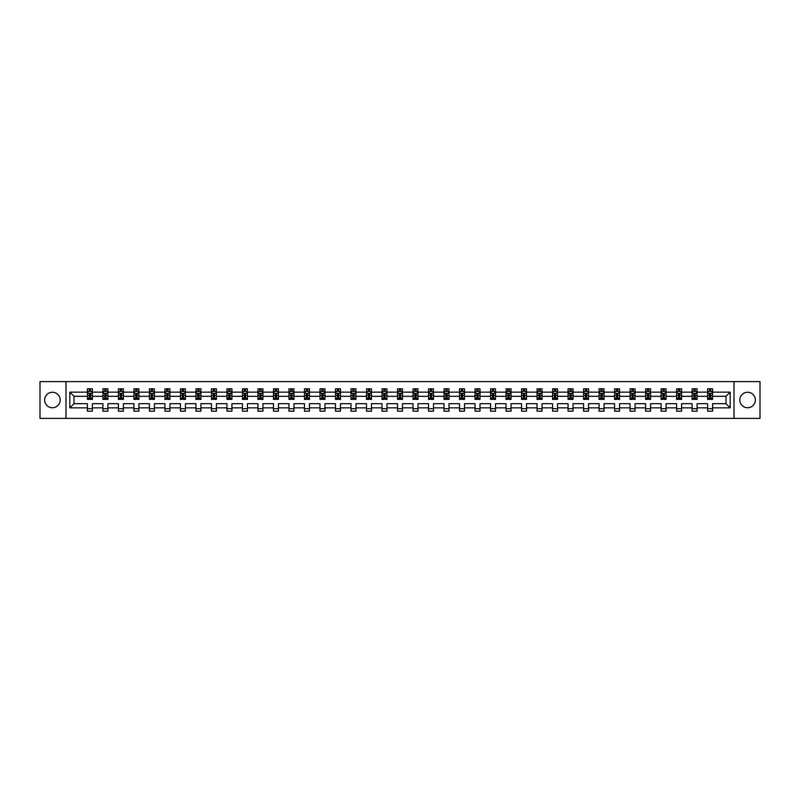 <?xml version="1.0" encoding="UTF-8"?>
<svg xmlns="http://www.w3.org/2000/svg" width="800" height="800" viewBox="0 0 800 800"><rect width="100%" height="100%" fill="white"/><g stroke="black" fill="none" stroke-linecap="round" stroke-linejoin="round"><path stroke-width="1.2" d="M747.58 392.25A7.75 7.75 0 0 0 739.82 400A7.75 7.75 0 0 0 747.58 407.75A7.75 7.75 0 0 0 755.33 400A7.75 7.75 0 0 0 747.58 392.25M52.42 392.25A7.75 7.75 0 0 0 44.67 400A7.75 7.75 0 0 0 52.42 407.75A7.75 7.75 0 0 0 60.18 400A7.75 7.75 0 0 0 52.42 392.25M734.01 418.39L760 418.39L760 381.61L734.01 381.61L734.01 418.39L65.99 418.39L65.99 381.61L40 381.61L40 418.39L65.99 418.39M712.59 407.85L712.59 403.68L726.01 403.68L730.18 407.85L712.59 407.85L712.59 411.18L707.62 411.18L707.62 407.85L697.08 407.85L697.08 411.18L692.11 411.18L692.11 407.85L681.58 407.85L681.58 411.18L676.61 411.18L676.61 407.85L666.07 407.85L666.07 411.18L661.1 411.18L661.1 407.85L650.57 407.85L650.57 411.18L645.6 411.18L645.6 407.85L635.06 407.85L635.06 411.18L630.09 411.18L630.09 407.85L619.56 407.85L619.56 411.18L614.59 411.18L614.59 407.85L604.05 407.85L604.05 411.18L599.08 411.18L599.08 407.85L588.55 407.85L588.55 411.18L583.58 411.18L583.58 407.85L573.04 407.85L573.04 411.18L568.07 411.18L568.07 407.85L557.54 407.85L557.54 411.18L552.57 411.18L552.57 407.85L542.03 407.85L542.03 411.18L537.06 411.18L537.06 407.85L526.53 407.85L526.53 411.18L521.56 411.18L521.56 407.85L511.02 407.85L511.02 411.18L506.05 411.18L506.05 407.85L495.52 407.85L495.52 411.18L490.55 411.18L490.55 407.85L480.01 407.85L480.01 411.18L475.04 411.18L475.04 407.85L464.51 407.85L464.51 411.18L459.54 411.18L459.54 407.85L449 407.85L449 411.18L444.03 411.18L444.03 407.85L433.5 407.85L433.5 411.18L428.53 411.18L428.53 407.85L417.99 407.85L417.99 411.18L413.02 411.18L413.02 407.85L402.48 407.85L402.48 411.18L397.52 411.18L397.52 407.85L386.98 407.85L386.98 411.18L382.01 411.18L382.01 407.85L371.47 407.85L371.47 411.18L366.5 411.18L366.5 407.85L355.97 407.85L355.97 411.18L351 411.18L351 407.85L340.46 407.85L340.46 411.18L335.49 411.18L335.49 407.85L324.96 407.85L324.96 411.18L319.99 411.18L319.99 407.85L309.45 407.85L309.45 411.18L304.48 411.18L304.48 407.85L293.95 407.85L293.95 411.18L288.98 411.18L288.98 407.85L278.44 407.85L278.44 411.18L273.47 411.18L273.47 407.85L262.94 407.85L262.94 411.18L257.97 411.18L257.97 407.85L247.43 407.85L247.43 411.18L242.46 411.18L242.46 407.85L231.93 407.85L231.93 411.18L226.96 411.18L226.96 407.85L216.42 407.85L216.42 411.18L211.45 411.18L211.45 407.85L200.92 407.85L200.92 411.18L195.95 411.18L195.95 407.85L185.41 407.85L185.41 411.18L180.44 411.18L180.44 407.85L169.91 407.85L169.91 411.18L164.94 411.18L164.94 407.85L154.4 407.85L154.4 411.18L149.43 411.18L149.43 407.85L138.9 407.85L138.9 411.18L133.93 411.18L133.93 407.85L123.39 407.85L123.39 411.18L118.42 411.18L118.42 407.85L107.89 407.85L107.89 411.18L102.92 411.18L102.92 407.85L92.38 407.85L92.38 411.18L87.41 411.18L87.41 407.85L69.82 407.85L69.82 392.15L87.41 392.15L87.41 388.82L92.38 388.82L92.38 392.15L102.92 392.15L102.92 388.82L107.89 388.82L107.89 392.15L118.42 392.15L118.42 388.82L123.39 388.82L123.39 392.15L133.93 392.15L133.93 388.82L138.9 388.82L138.9 392.15L149.43 392.15L149.43 388.82L154.4 388.82L154.4 392.15L164.94 392.15L164.94 388.82L169.91 388.82L169.91 392.15L180.44 392.15L180.44 388.82L185.41 388.82L185.41 392.15L195.95 392.15L195.95 388.82L200.92 388.82L200.92 392.15L211.45 392.15L211.45 388.82L216.42 388.82L216.42 392.15L226.96 392.15L226.96 388.82L231.93 388.82L231.93 392.15L242.46 392.15L242.46 388.82L247.43 388.82L247.43 392.15L257.97 392.15L257.97 388.82L262.94 388.82L262.94 392.15L273.47 392.15L273.47 388.82L278.44 388.82L278.44 392.15L288.98 392.15L288.98 388.82L293.95 388.82L293.95 392.15L304.48 392.15L304.48 388.82L309.45 388.82L309.45 392.15L319.99 392.15L319.99 388.82L324.96 388.82L324.96 392.15L335.49 392.15L335.49 388.82L340.46 388.82L340.46 392.15L351 392.15L351 388.82L355.97 388.82L355.97 392.15L366.5 392.15L366.5 388.82L371.47 388.82L371.47 392.15L382.01 392.15L382.01 388.82L386.98 388.82L386.98 392.15L397.52 392.15L397.52 388.82L402.48 388.82L402.48 392.15L413.02 392.15L413.02 388.82L417.99 388.82L417.99 392.15L428.53 392.15L428.53 388.82L433.5 388.82L433.5 392.15L444.03 392.15L444.03 388.82L449 388.82L449 392.15L459.54 392.15L459.54 388.82L464.51 388.82L464.51 392.15L475.04 392.15L475.04 388.82L480.01 388.82L480.01 392.15L490.55 392.15L490.55 388.82L495.52 388.82L495.52 392.15L506.05 392.15L506.05 388.82L511.02 388.82L511.02 392.15L521.56 392.15L521.56 388.82L526.53 388.82L526.53 392.15L537.06 392.15L537.06 388.82L542.03 388.82L542.03 392.15L552.57 392.15L552.57 388.82L557.54 388.82L557.54 392.15L568.07 392.15L568.07 388.82L573.04 388.82L573.04 392.15L583.58 392.15L583.58 388.82L588.55 388.82L588.55 392.15L599.08 392.15L599.08 388.82L604.05 388.82L604.05 392.15L614.59 392.15L614.59 388.82L619.56 388.82L619.56 392.15L630.09 392.15L630.09 388.82L635.06 388.82L635.06 392.15L645.6 392.15L645.6 388.82L650.57 388.82L650.57 392.15L661.1 392.15L661.1 388.82L666.07 388.82L666.07 392.15L676.61 392.15L676.61 388.82L681.58 388.82L681.58 392.15L692.11 392.15L692.11 388.82L697.08 388.82L697.08 392.15L707.62 392.15L707.62 388.82L712.59 388.82L712.59 392.15L730.18 392.15L730.18 407.85M734.01 381.61L65.99 381.61M707.62 392.15L707.62 396.32L697.08 396.32L697.08 392.15M697.08 407.85L697.08 403.68L707.62 403.68L707.62 407.85M692.11 392.15L692.11 396.32L681.58 396.32L681.58 392.15M681.58 407.85L681.58 403.68L692.11 403.68L692.11 407.85M676.61 392.15L676.61 396.32L666.07 396.32L666.07 392.15M666.07 407.85L666.07 403.68L676.61 403.68L676.61 407.85M661.1 392.15L661.1 396.32L650.57 396.32L650.57 392.15M650.57 407.85L650.57 403.68L661.1 403.68L661.1 407.85M645.6 392.15L645.6 396.32L635.06 396.32L635.06 392.15M635.06 407.85L635.06 403.68L645.6 403.68L645.6 407.85M630.09 392.15L630.09 396.32L619.56 396.32L619.56 392.15M619.56 407.85L619.56 403.68L630.09 403.68L630.09 407.85M614.59 392.15L614.59 396.32L604.05 396.32L604.05 392.15M604.05 407.85L604.05 403.68L614.59 403.68L614.59 407.85M599.08 392.15L599.08 396.32L588.55 396.32L588.55 392.15M588.55 407.85L588.55 403.68L599.08 403.68L599.08 407.85M583.58 392.15L583.58 396.32L573.04 396.32L573.04 392.15M573.04 407.85L573.04 403.68L583.58 403.68L583.58 407.85M568.07 392.15L568.07 396.32L557.54 396.32L557.54 392.15M557.54 407.85L557.54 403.68L568.07 403.68L568.07 407.85M552.57 392.15L552.57 396.32L542.03 396.32L542.03 392.15M542.03 407.85L542.03 403.68L552.57 403.68L552.57 407.85M537.06 392.15L537.06 396.32L526.53 396.32L526.53 392.15M526.53 407.85L526.53 403.68L537.06 403.68L537.06 407.85M521.56 392.15L521.56 396.32L511.02 396.32L511.02 392.15M511.02 407.85L511.02 403.68L521.56 403.68L521.56 407.85M506.05 392.15L506.05 396.32L495.52 396.32L495.52 392.15M495.52 407.85L495.52 403.68L506.05 403.68L506.05 407.85M490.55 392.15L490.55 396.32L480.01 396.32L480.01 392.15M480.01 407.85L480.01 403.68L490.55 403.68L490.55 407.85M475.04 392.15L475.04 396.32L464.51 396.32L464.51 392.15M464.51 407.85L464.51 403.68L475.04 403.68L475.04 407.85M459.54 392.15L459.54 396.32L449 396.32L449 392.15M449 407.85L449 403.68L459.54 403.68L459.54 407.85M444.03 392.15L444.03 396.32L433.5 396.32L433.5 392.15M433.5 407.85L433.5 403.68L444.03 403.68L444.03 407.85M428.53 392.15L428.53 396.32L417.99 396.32L417.99 392.15M417.99 407.85L417.99 403.68L428.53 403.68L428.53 407.85M413.02 392.15L413.02 396.32L402.48 396.32L402.48 392.15M402.48 407.85L402.48 403.68L413.02 403.68L413.02 407.85M397.52 392.15L397.52 396.32L386.98 396.32L386.98 392.15M386.98 407.85L386.98 403.68L397.52 403.68L397.52 407.85M382.01 392.15L382.01 396.32L371.47 396.32L371.47 392.15M371.47 407.85L371.47 403.68L382.01 403.68L382.01 407.85M366.5 392.15L366.5 396.32L355.97 396.32L355.97 392.15M355.97 407.85L355.97 403.68L366.5 403.68L366.5 407.85M351 392.15L351 396.32L340.46 396.32L340.46 392.15M340.46 407.85L340.46 403.68L351 403.68L351 407.85M335.49 392.15L335.49 396.32L324.96 396.32L324.96 392.15M324.96 407.85L324.96 403.68L335.49 403.68L335.49 407.85M319.99 392.15L319.99 396.32L309.45 396.32L309.45 392.15M309.45 407.85L309.45 403.68L319.99 403.68L319.99 407.85M304.48 392.15L304.48 396.32L293.95 396.32L293.95 392.15M293.95 407.85L293.95 403.68L304.48 403.68L304.48 407.85M288.98 392.15L288.98 396.32L278.44 396.32L278.44 392.15M278.44 407.85L278.44 403.68L288.98 403.68L288.98 407.85M273.47 392.15L273.47 396.32L262.94 396.32L262.94 392.15M262.94 407.85L262.94 403.68L273.47 403.68L273.47 407.85M257.97 392.15L257.97 396.32L247.43 396.32L247.43 392.15M247.43 407.85L247.43 403.68L257.97 403.68L257.97 407.85M242.46 392.15L242.46 396.32L231.93 396.32L231.93 392.15M231.93 407.85L231.93 403.68L242.46 403.68L242.46 407.85M226.96 392.15L226.96 396.32L216.42 396.32L216.42 392.15M216.42 407.85L216.42 403.68L226.96 403.68L226.96 407.85M211.45 392.15L211.45 396.32L200.92 396.32L200.92 392.15M200.92 407.85L200.92 403.68L211.45 403.68L211.45 407.85M195.95 392.15L195.95 396.32L185.41 396.32L185.41 392.15M185.41 407.85L185.41 403.68L195.95 403.68L195.95 407.85M180.44 392.15L180.44 396.32L169.91 396.32L169.91 392.15M169.91 407.85L169.91 403.68L180.44 403.68L180.44 407.85M164.94 392.15L164.94 396.32L154.4 396.32L154.4 392.15M154.4 407.85L154.4 403.68L164.94 403.68L164.94 407.85M149.43 392.15L149.43 396.32L138.9 396.32L138.9 392.15M138.9 407.85L138.9 403.68L149.43 403.68L149.43 407.85M133.93 392.15L133.93 396.32L123.39 396.32L123.39 392.15M123.39 407.85L123.39 403.68L133.93 403.68L133.93 407.85M118.42 392.15L118.42 396.32L107.89 396.32L107.89 392.15M107.89 407.85L107.89 403.68L118.42 403.68L118.42 407.85M102.92 392.15L102.92 396.32L92.38 396.32L92.38 392.15M92.38 407.85L92.38 403.68L102.92 403.68L102.92 407.85M87.41 392.15L87.41 396.32L73.99 396.32L73.99 403.68L87.41 403.68L87.41 407.85M69.82 392.15L73.99 396.32M726.01 403.68L726.01 396.32L712.59 396.32L712.59 392.15M709.51 391.3L710.7 391.3M694 391.3L695.2 391.3M678.5 391.3L679.69 391.3M662.99 391.3L664.19 391.3M647.49 391.3L648.68 391.3M631.98 391.3L633.18 391.3M616.48 391.3L617.67 391.3M600.97 391.3L602.16 391.3M585.47 391.3L586.66 391.3M569.96 391.3L571.15 391.3M554.46 391.3L555.65 391.3M538.95 391.3L540.14 391.3M523.45 391.3L524.64 391.3M507.94 391.3L509.13 391.3M492.44 391.3L493.63 391.3M476.93 391.3L478.12 391.3M461.42 391.3L462.62 391.3M445.92 391.3L447.11 391.3M430.41 391.3L431.61 391.3M414.91 391.3L416.1 391.3M399.4 391.3L400.6 391.3M383.9 391.3L385.09 391.3M368.39 391.3L369.59 391.3M352.89 391.3L354.08 391.3M337.38 391.3L338.58 391.3M321.88 391.3L323.07 391.3M306.37 391.3L307.56 391.3M290.87 391.3L292.06 391.3M275.36 391.3L276.55 391.3M259.86 391.3L261.05 391.3M244.35 391.3L245.54 391.3M228.85 391.3L230.04 391.3M213.34 391.3L214.53 391.3M197.84 391.3L199.03 391.3M182.33 391.3L183.52 391.3M166.82 391.3L168.02 391.3M151.32 391.3L152.51 391.3M135.81 391.3L137.01 391.3M120.31 391.3L121.5 391.3M104.8 391.3L106 391.3M89.3 391.3L90.49 391.3M87.41 408.7L92.38 408.7M102.92 408.7L107.89 408.7M118.42 408.7L123.39 408.7M133.93 408.7L138.9 408.7M149.43 408.7L154.4 408.7M164.94 408.7L169.91 408.7M180.44 408.7L185.41 408.7M195.95 408.7L200.92 408.7M211.45 408.7L216.42 408.7M226.96 408.7L231.93 408.7M242.46 408.7L247.43 408.7M257.97 408.7L262.94 408.7M273.47 408.7L278.44 408.7M288.98 408.7L293.95 408.7M304.48 408.7L309.45 408.7M319.99 408.7L324.96 408.7M335.49 408.7L340.46 408.7M351 408.7L355.97 408.7M366.5 408.7L371.47 408.7M382.01 408.7L386.98 408.7M397.52 408.7L402.48 408.7M413.02 408.7L417.99 408.7M428.53 408.7L433.5 408.7M444.03 408.7L449 408.7M459.54 408.7L464.51 408.7M475.04 408.7L480.01 408.7M490.55 408.7L495.52 408.7M506.05 408.7L511.02 408.7M521.56 408.7L526.53 408.7M537.06 408.7L542.03 408.7M552.57 408.7L557.54 408.7M568.07 408.7L573.04 408.7M583.58 408.7L588.55 408.7M599.08 408.7L604.05 408.7M614.59 408.7L619.56 408.7M630.09 408.7L635.06 408.7M645.6 408.7L650.57 408.7M661.1 408.7L666.07 408.7M676.61 408.7L681.58 408.7M692.11 408.7L697.08 408.7M707.62 408.7L712.59 408.7M73.99 403.68L69.82 407.85M730.18 392.15L726.01 396.32M90.49 390.11L89.3 390.11M88.34 391.47L87.41 391.47L87.41 388.82L89.3 388.82L89.3 391.35M87.41 398.16L87.41 399.4L89.3 399.4L89.3 398.16L87.41 398.16L87.41 396.32M92.38 396.32L92.38 399.4L90.49 399.4L90.49 394.09L89.3 394.09L89.3 398.16M91.45 391.47L92.38 391.47L92.38 388.82L90.49 388.82L90.49 391.35M92.38 393.34L91.39 391.35L88.4 391.35L87.41 393.34M106 390.11L104.8 390.11M103.85 391.47L102.92 391.47L102.92 388.82L104.8 388.82L104.8 391.35M102.92 398.16L102.92 399.4L104.8 399.4L104.8 398.16L102.92 398.16L102.92 396.32M107.89 396.32L107.89 399.4L106 399.4L106 394.09L104.8 394.09L104.8 398.16M106.95 391.47L107.89 391.47L107.89 388.82L106 388.82L106 391.35M107.89 393.34L106.89 391.35L103.91 391.35L102.92 393.34M121.5 390.11L120.31 390.11M119.36 391.47L118.42 391.47L118.42 388.82L120.31 388.82L120.31 391.35M118.42 398.16L118.42 399.4L120.31 399.4L120.31 398.16L118.42 398.16L118.42 396.32M123.39 396.32L123.39 399.4L121.5 399.4L121.5 394.09L120.31 394.09L120.31 398.16M122.46 391.47L123.39 391.47L123.39 388.82L121.5 388.82L121.5 391.35M123.39 393.34L122.4 391.35L119.41 391.35L118.42 393.34M137.01 390.11L135.81 390.11M134.86 391.47L133.93 391.47L133.93 388.82L135.81 388.82L135.81 391.35M133.93 398.16L133.93 399.4L135.81 399.4L135.81 398.16L133.93 398.16L133.93 396.32M138.9 396.32L138.9 399.4L137.01 399.4L137.01 394.09L135.81 394.09L135.81 398.16M137.96 391.47L138.9 391.47L138.9 388.82L137.01 388.82L137.01 391.35M138.9 393.34L137.9 391.35L134.92 391.35L133.93 393.34M152.51 390.11L151.32 390.11M150.37 391.47L149.43 391.47L149.43 388.82L151.32 388.82L151.32 391.35M149.43 398.16L149.43 399.4L151.32 399.4L151.32 398.16L149.43 398.16L149.43 396.32M154.4 396.32L154.4 399.4L152.51 399.4L152.51 394.09L151.32 394.09L151.32 398.16M153.47 391.47L154.4 391.47L154.4 388.82L152.51 388.82L152.51 391.35M154.4 393.34L153.41 391.35L150.43 391.35L149.43 393.34M168.02 390.11L166.82 390.11M165.87 391.47L164.94 391.47L164.94 388.82L166.82 388.82L166.82 391.35M164.94 398.16L164.94 399.4L166.82 399.4L166.82 398.16L164.94 398.16L164.94 396.32M169.91 396.32L169.91 399.4L168.02 399.4L168.02 394.09L166.82 394.09L166.82 398.16M168.97 391.47L169.91 391.47L169.91 388.82L168.02 388.82L168.02 391.35M169.91 393.34L168.91 391.35L165.93 391.35L164.94 393.34M183.52 390.11L182.33 390.11M181.38 391.47L180.44 391.47L180.44 388.82L182.33 388.82L182.33 391.35M180.44 398.16L180.44 399.4L182.33 399.4L182.33 398.16L180.44 398.16L180.44 396.32M185.41 396.32L185.41 399.4L183.52 399.4L183.52 394.09L182.33 394.09L182.33 398.16M184.48 391.47L185.41 391.47L185.41 388.82L183.52 388.82L183.52 391.35M185.41 393.34L184.42 391.35L181.44 391.35L180.44 393.34M199.03 390.11L197.84 390.11M196.88 391.47L195.95 391.47L195.95 388.82L197.84 388.82L197.84 391.35M195.95 398.16L195.95 399.4L197.84 399.4L197.84 398.16L195.95 398.16L195.95 396.32M200.92 396.32L200.92 399.4L199.03 399.4L199.03 394.09L197.84 394.09L197.84 398.16M199.98 391.47L200.92 391.47L200.92 388.82L199.03 388.82L199.03 391.35M200.92 393.34L199.92 391.35L196.94 391.35L195.95 393.34M214.53 390.11L213.34 390.11M212.39 391.47L211.45 391.47L211.45 388.82L213.34 388.82L213.34 391.35M211.45 398.16L211.45 399.4L213.34 399.4L213.34 398.16L211.45 398.16L211.45 396.32M216.42 396.32L216.42 399.4L214.53 399.4L214.53 394.09L213.34 394.09L213.34 398.16M215.49 391.47L216.42 391.47L216.42 388.82L214.53 388.82L214.53 391.35M216.42 393.34L215.43 391.35L212.45 391.35L211.45 393.34M230.04 390.11L228.85 390.11M227.89 391.47L226.96 391.47L226.96 388.82L228.85 388.82L228.85 391.35M226.96 398.16L226.96 399.4L228.85 399.4L228.85 398.16L226.96 398.16L226.96 396.32M231.93 396.32L231.93 399.4L230.04 399.4L230.04 394.09L228.85 394.09L228.85 398.16M230.99 391.47L231.93 391.47L231.93 388.82L230.04 388.82L230.04 391.35M231.93 393.34L230.93 391.35L227.95 391.35L226.96 393.34M245.54 390.11L244.35 390.11M243.4 391.47L242.46 391.47L242.46 388.82L244.35 388.82L244.35 391.35M242.46 398.16L242.46 399.4L244.35 399.4L244.35 398.16L242.46 398.16L242.46 396.32M247.43 396.32L247.43 399.4L245.54 399.4L245.54 394.09L244.35 394.09L244.35 398.16M246.5 391.47L247.43 391.47L247.43 388.82L245.54 388.82L245.54 391.35M247.43 393.34L246.44 391.35L243.46 391.35L242.46 393.34M261.05 390.11L259.86 390.11M258.9 391.47L257.97 391.47L257.97 388.82L259.86 388.82L259.86 391.35M257.97 398.16L257.97 399.4L259.86 399.4L259.86 398.16L257.97 398.16L257.97 396.32M262.94 396.32L262.94 399.4L261.05 399.4L261.05 394.09L259.86 394.09L259.86 398.16M262 391.47L262.94 391.47L262.94 388.82L261.05 388.82L261.05 391.35M262.94 393.34L261.94 391.35L258.96 391.35L257.97 393.34M276.55 390.11L275.36 390.11M274.41 391.47L273.47 391.47L273.47 388.82L275.36 388.82L275.36 391.35M273.47 398.16L273.47 399.4L275.36 399.4L275.36 398.16L273.47 398.16L273.47 396.32M278.44 396.32L278.44 399.4L276.55 399.4L276.55 394.09L275.36 394.09L275.36 398.16M277.51 391.47L278.44 391.47L278.44 388.82L276.55 388.82L276.55 391.35M278.44 393.34L277.45 391.35L274.47 391.35L273.47 393.34M292.06 390.11L290.87 390.11M289.91 391.47L288.98 391.47L288.98 388.82L290.87 388.82L290.87 391.35M288.98 398.16L288.98 399.4L290.87 399.4L290.87 398.16L288.98 398.16L288.98 396.32M293.95 396.32L293.95 399.4L292.06 399.4L292.06 394.09L290.87 394.09L290.87 398.16M293.01 391.47L293.95 391.47L293.95 388.82L292.06 388.82L292.06 391.35M293.95 393.34L292.95 391.35L289.97 391.35L288.98 393.34M307.56 390.11L306.37 390.11M305.42 391.47L304.48 391.47L304.48 388.82L306.37 388.82L306.37 391.35M304.48 398.16L304.48 399.4L306.37 399.4L306.37 398.16L304.48 398.16L304.48 396.32M309.45 396.32L309.45 399.4L307.56 399.4L307.56 394.09L306.37 394.09L306.37 398.16M308.52 391.47L309.45 391.47L309.45 388.82L307.56 388.82L307.56 391.35M309.45 393.34L308.46 391.35L305.48 391.35L304.48 393.34M323.07 390.11L321.88 390.11M320.92 391.47L319.99 391.47L319.99 388.82L321.88 388.82L321.88 391.35M319.99 398.16L319.99 399.4L321.88 399.4L321.88 398.16L319.99 398.16L319.99 396.32M324.96 396.32L324.96 399.4L323.07 399.4L323.07 394.09L321.88 394.09L321.88 398.16M324.02 391.47L324.96 391.47L324.96 388.82L323.07 388.82L323.07 391.35M324.96 393.34L323.96 391.35L320.98 391.35L319.99 393.34M338.58 390.11L337.38 390.11M336.43 391.47L335.49 391.47L335.49 388.82L337.38 388.82L337.38 391.35M335.49 398.16L335.49 399.4L337.38 399.4L337.38 398.16L335.49 398.16L335.49 396.32M340.46 396.32L340.46 399.4L338.58 399.4L338.58 394.09L337.38 394.09L337.38 398.16M339.53 391.47L340.46 391.47L340.46 388.82L338.58 388.82L338.58 391.35M340.46 393.34L339.47 391.35L336.49 391.35L335.49 393.34M354.08 390.11L352.89 390.11M351.93 391.47L351 391.47L351 388.82L352.89 388.82L352.89 391.35M351 398.16L351 399.4L352.89 399.4L352.89 398.16L351 398.16L351 396.32M355.97 396.32L355.97 399.4L354.08 399.4L354.08 394.09L352.89 394.09L352.89 398.16M355.03 391.47L355.97 391.47L355.97 388.82L354.08 388.82L354.08 391.35M355.97 393.34L354.98 391.35L351.99 391.35L351 393.34M369.59 390.11L368.39 390.11M367.44 391.47L366.5 391.47L366.5 388.82L368.39 388.82L368.39 391.35M366.5 398.16L366.5 399.4L368.39 399.4L368.39 398.16L366.5 398.16L366.5 396.32M371.47 396.32L371.47 399.4L369.59 399.4L369.59 394.09L368.39 394.09L368.39 398.16M370.54 391.47L371.47 391.47L371.47 388.82L369.59 388.82L369.59 391.35M371.47 393.34L370.48 391.35L367.5 391.35L366.5 393.34M385.09 390.11L383.9 390.11M382.94 391.47L382.01 391.47L382.01 388.82L383.9 388.82L383.9 391.35M382.01 398.16L382.01 399.4L383.9 399.4L383.9 398.16L382.01 398.16L382.01 396.32M386.98 396.32L386.98 399.4L385.09 399.4L385.09 394.09L383.9 394.09L383.9 398.16M386.05 391.47L386.98 391.47L386.98 388.82L385.09 388.82L385.09 391.35M386.98 393.34L385.99 391.35L383 391.35L382.01 393.34M400.6 390.11L399.4 390.11M398.45 391.47L397.52 391.47L397.52 388.82L399.4 388.82L399.4 391.35M397.52 398.16L397.52 399.4L399.4 399.4L399.4 398.16L397.52 398.16L397.52 396.32M402.48 396.32L402.48 399.4L400.6 399.4L400.6 394.09L399.4 394.09L399.4 398.16M401.55 391.47L402.48 391.47L402.48 388.82L400.6 388.82L400.6 391.35M402.48 393.34L401.49 391.35L398.51 391.35L397.52 393.34M416.1 390.11L414.91 390.11M413.95 391.47L413.02 391.47L413.02 388.82L414.91 388.82L414.91 391.35M413.02 398.16L413.02 399.4L414.91 399.4L414.91 398.16L413.02 398.16L413.02 396.32M417.99 396.32L417.99 399.4L416.1 399.4L416.1 394.09L414.91 394.09L414.91 398.16M417.06 391.47L417.99 391.47L417.99 388.82L416.1 388.82L416.1 391.35M417.99 393.34L417 391.35L414.01 391.35L413.02 393.34M431.61 390.11L430.41 390.11M429.46 391.47L428.53 391.47L428.53 388.82L430.41 388.82L430.41 391.35M428.53 398.16L428.53 399.4L430.41 399.4L430.41 398.16L428.53 398.16L428.53 396.32M433.5 396.32L433.5 399.4L431.61 399.4L431.61 394.09L430.41 394.09L430.41 398.16M432.56 391.47L433.5 391.47L433.5 388.82L431.61 388.82L431.61 391.35M433.5 393.34L432.5 391.35L429.52 391.35L428.53 393.34M447.11 390.11L445.92 390.11M444.97 391.47L444.03 391.47L444.03 388.82L445.92 388.82L445.92 391.35M444.03 398.16L444.03 399.4L445.92 399.4L445.92 398.16L444.03 398.16L444.03 396.32M449 396.32L449 399.4L447.11 399.4L447.11 394.09L445.92 394.09L445.92 398.16M448.07 391.47L449 391.47L449 388.82L447.11 388.82L447.11 391.35M449 393.34L448.01 391.35L445.02 391.35L444.03 393.34M462.62 390.11L461.42 390.11M460.47 391.47L459.54 391.47L459.54 388.82L461.42 388.82L461.42 391.35M459.54 398.16L459.54 399.4L461.42 399.4L461.42 398.16L459.54 398.16L459.54 396.32M464.51 396.32L464.51 399.4L462.62 399.4L462.62 394.09L461.42 394.09L461.42 398.16M463.57 391.47L464.51 391.47L464.51 388.82L462.62 388.82L462.62 391.35M464.51 393.34L463.51 391.35L460.53 391.35L459.54 393.34M478.12 390.11L476.93 390.11M475.98 391.47L475.04 391.47L475.04 388.82L476.93 388.82L476.93 391.35M475.04 398.16L475.04 399.4L476.93 399.4L476.93 398.16L475.04 398.16L475.04 396.32M480.01 396.32L480.01 399.4L478.12 399.4L478.12 394.09L476.93 394.09L476.93 398.16M479.08 391.47L480.01 391.47L480.01 388.82L478.12 388.82L478.12 391.35M480.01 393.34L479.02 391.35L476.04 391.35L475.04 393.34M493.63 390.11L492.44 390.11M491.48 391.47L490.55 391.47L490.55 388.82L492.44 388.82L492.44 391.35M490.55 398.16L490.55 399.4L492.44 399.4L492.44 398.16L490.55 398.16L490.55 396.32M495.52 396.32L495.52 399.4L493.63 399.4L493.63 394.09L492.44 394.09L492.44 398.16M494.58 391.47L495.52 391.47L495.52 388.82L493.63 388.82L493.63 391.35M495.52 393.34L494.52 391.35L491.54 391.35L490.55 393.34M509.13 390.11L507.94 390.11M506.99 391.47L506.05 391.47L506.05 388.82L507.94 388.82L507.94 391.35M506.05 398.16L506.05 399.4L507.94 399.4L507.94 398.16L506.05 398.16L506.05 396.32M511.02 396.32L511.02 399.4L509.13 399.4L509.13 394.09L507.94 394.09L507.94 398.16M510.09 391.47L511.02 391.47L511.02 388.82L509.13 388.82L509.13 391.35M511.02 393.34L510.03 391.35L507.05 391.35L506.05 393.34M524.64 390.11L523.45 390.11M522.49 391.47L521.56 391.47L521.56 388.82L523.45 388.82L523.45 391.35M521.56 398.16L521.56 399.4L523.45 399.4L523.45 398.16L521.56 398.16L521.56 396.32M526.53 396.32L526.53 399.4L524.64 399.4L524.64 394.09L523.45 394.09L523.45 398.16M525.59 391.47L526.53 391.47L526.53 388.82L524.64 388.82L524.64 391.35M526.53 393.34L525.53 391.35L522.55 391.35L521.56 393.34M540.14 390.11L538.95 390.11M538 391.47L537.06 391.47L537.06 388.82L538.95 388.82L538.95 391.35M537.06 398.16L537.06 399.4L538.95 399.4L538.95 398.16L537.06 398.16L537.06 396.32M542.03 396.32L542.03 399.4L540.14 399.4L540.14 394.09L538.95 394.09L538.95 398.16M541.1 391.47L542.03 391.47L542.03 388.82L540.14 388.82L540.14 391.35M542.03 393.34L541.04 391.35L538.06 391.35L537.06 393.34M555.65 390.11L554.46 390.11M553.5 391.47L552.57 391.47L552.57 388.82L554.46 388.82L554.46 391.35M552.57 398.16L552.57 399.4L554.46 399.4L554.46 398.16L552.57 398.16L552.57 396.32M557.54 396.32L557.54 399.4L555.65 399.4L555.65 394.09L554.46 394.09L554.46 398.16M556.6 391.47L557.54 391.47L557.54 388.82L555.65 388.82L555.65 391.35M557.54 393.34L556.54 391.35L553.56 391.35L552.57 393.34M571.15 390.11L569.96 390.11M569.01 391.47L568.07 391.47L568.07 388.82L569.96 388.82L569.96 391.35M568.07 398.16L568.07 399.4L569.96 399.4L569.96 398.16L568.07 398.16L568.07 396.32M573.04 396.32L573.04 399.4L571.15 399.4L571.15 394.09L569.96 394.09L569.96 398.16M572.11 391.47L573.04 391.47L573.04 388.82L571.15 388.82L571.15 391.35M573.04 393.34L572.05 391.35L569.07 391.35L568.07 393.34M586.66 390.11L585.47 390.11M584.51 391.47L583.58 391.47L583.58 388.82L585.47 388.82L585.47 391.35M583.58 398.16L583.58 399.4L585.47 399.4L585.47 398.16L583.58 398.16L583.58 396.32M588.55 396.32L588.55 399.4L586.66 399.4L586.66 394.09L585.47 394.09L585.47 398.16M587.61 391.47L588.55 391.47L588.55 388.82L586.66 388.82L586.66 391.35M588.55 393.34L587.55 391.35L584.57 391.35L583.58 393.34M602.16 390.11L600.97 390.11M600.02 391.47L599.08 391.47L599.08 388.82L600.97 388.82L600.97 391.35M599.08 398.16L599.08 399.4L600.97 399.4L600.97 398.16L599.08 398.16L599.08 396.32M604.05 396.32L604.05 399.4L602.16 399.4L602.16 394.09L600.97 394.09L600.97 398.16M603.12 391.47L604.05 391.47L604.05 388.82L602.16 388.82L602.16 391.35M604.05 393.34L603.06 391.35L600.08 391.35L599.08 393.34M617.67 390.11L616.48 390.11M615.52 391.47L614.59 391.47L614.59 388.82L616.48 388.82L616.48 391.35M614.59 398.16L614.59 399.4L616.48 399.4L616.48 398.16L614.59 398.16L614.59 396.32M619.56 396.32L619.56 399.4L617.67 399.4L617.67 394.09L616.48 394.09L616.48 398.16M618.62 391.47L619.56 391.47L619.56 388.82L617.67 388.82L617.67 391.35M619.56 393.34L618.56 391.35L615.58 391.35L614.59 393.34M633.18 390.11L631.98 390.11M631.03 391.47L630.09 391.47L630.09 388.82L631.98 388.82L631.98 391.35M630.09 398.16L630.09 399.4L631.98 399.4L631.98 398.16L630.09 398.16L630.09 396.32M635.06 396.32L635.06 399.4L633.18 399.4L633.18 394.09L631.98 394.09L631.98 398.16M634.13 391.47L635.06 391.47L635.06 388.82L633.18 388.82L633.18 391.35M635.06 393.34L634.07 391.35L631.09 391.35L630.09 393.34M648.68 390.11L647.49 390.11M646.53 391.47L645.6 391.47L645.6 388.82L647.49 388.82L647.49 391.35M645.6 398.16L645.6 399.4L647.49 399.4L647.49 398.16L645.6 398.16L645.6 396.32M650.57 396.32L650.57 399.4L648.68 399.4L648.68 394.09L647.49 394.09L647.49 398.16M649.63 391.47L650.57 391.47L650.57 388.82L648.68 388.82L648.68 391.35M650.57 393.34L649.57 391.35L646.59 391.35L645.6 393.34M664.19 390.11L662.99 390.11M662.04 391.47L661.1 391.47L661.1 388.82L662.99 388.82L662.99 391.35M661.1 398.16L661.1 399.4L662.99 399.4L662.99 398.16L661.1 398.16L661.1 396.32M666.07 396.32L666.07 399.4L664.19 399.4L664.19 394.09L662.99 394.09L662.99 398.16M665.14 391.47L666.07 391.47L666.07 388.82L664.19 388.82L664.19 391.35M666.07 393.34L665.08 391.35L662.1 391.35L661.1 393.34M679.69 390.11L678.5 390.11M677.54 391.47L676.61 391.47L676.61 388.82L678.5 388.82L678.5 391.35M676.61 398.16L676.61 399.4L678.5 399.4L678.5 398.16L676.61 398.16L676.61 396.32M681.58 396.32L681.58 399.4L679.69 399.4L679.69 394.09L678.5 394.09L678.5 398.16M680.64 391.47L681.58 391.47L681.58 388.82L679.69 388.82L679.69 391.35M681.58 393.34L680.59 391.35L677.6 391.35L676.61 393.34M695.2 390.11L694 390.11M693.05 391.47L692.11 391.47L692.11 388.82L694 388.82L694 391.35M692.11 398.16L692.11 399.4L694 399.4L694 398.16L692.11 398.16L692.11 396.32M697.08 396.32L697.08 399.4L695.2 399.4L695.2 394.09L694 394.09L694 398.16M696.15 391.47L697.08 391.47L697.08 388.82L695.2 388.82L695.2 391.35M697.08 393.34L696.09 391.35L693.11 391.35L692.11 393.34M710.7 390.11L709.51 390.11M708.55 391.47L707.62 391.47L707.62 388.82L709.51 388.82L709.51 391.35M707.62 398.16L707.62 399.4L709.51 399.4L709.51 398.16L707.62 398.16L707.62 396.32M712.59 396.32L712.59 399.4L710.7 399.4L710.7 394.09L709.51 394.09L709.51 398.16M711.66 391.47L712.59 391.47L712.59 388.82L710.7 388.82L710.7 391.35M712.59 393.34L711.6 391.35L708.61 391.35L707.62 393.34M92.36 393.29L87.44 393.29M92.38 398.16L90.49 398.16M89.3 395.49L87.41 395.49M92.38 395.49L90.49 395.49M90.49 390.74L89.3 390.74M107.86 393.29L102.94 393.29M107.89 398.16L106 398.16M104.8 395.49L102.92 395.49M107.89 395.49L106 395.49M106 390.74L104.8 390.74M123.37 393.29L118.45 393.29M123.39 398.16L121.5 398.16M120.31 395.49L118.42 395.49M123.39 395.49L121.5 395.49M121.5 390.74L120.31 390.74M138.87 393.29L133.95 393.29M138.9 398.16L137.01 398.16M135.81 395.49L133.93 395.49M138.9 395.49L137.01 395.49M137.01 390.74L135.81 390.74M154.38 393.29L149.46 393.29M154.4 398.16L152.51 398.16M151.32 395.49L149.43 395.49M154.4 395.49L152.51 395.49M152.51 390.74L151.32 390.74M169.88 393.29L164.96 393.29M169.91 398.16L168.02 398.16M166.82 395.49L164.94 395.49M169.91 395.49L168.02 395.49M168.02 390.74L166.82 390.74M185.39 393.29L180.47 393.29M185.41 398.16L183.52 398.16M182.33 395.49L180.44 395.49M185.41 395.49L183.52 395.49M183.52 390.74L182.33 390.74M200.89 393.29L195.97 393.29M200.92 398.16L199.03 398.16M197.84 395.49L195.95 395.49M200.92 395.49L199.03 395.49M199.03 390.74L197.84 390.74M216.4 393.29L211.48 393.29M216.42 398.16L214.53 398.16M213.34 395.49L211.45 395.49M216.42 395.49L214.53 395.49M214.53 390.74L213.34 390.74M231.9 393.29L226.98 393.29M231.93 398.16L230.04 398.16M228.85 395.49L226.96 395.49M231.93 395.49L230.04 395.49M230.04 390.74L228.85 390.74M247.41 393.29L242.49 393.29M247.43 398.16L245.54 398.16M244.35 395.49L242.46 395.49M247.43 395.49L245.54 395.49M245.54 390.74L244.35 390.74M262.91 393.29L257.99 393.29M262.94 398.16L261.05 398.16M259.86 395.49L257.97 395.49M262.94 395.49L261.05 395.49M261.05 390.74L259.86 390.74M278.42 393.29L273.5 393.29M278.44 398.16L276.55 398.16M275.36 395.49L273.47 395.49M278.44 395.49L276.55 395.49M276.55 390.74L275.36 390.74M293.92 393.29L289 393.29M293.95 398.16L292.06 398.16M290.87 395.49L288.98 395.49M293.95 395.49L292.06 395.49M292.06 390.74L290.87 390.74M309.43 393.29L304.51 393.29M309.45 398.16L307.56 398.16M306.37 395.49L304.48 395.49M309.45 395.49L307.56 395.49M307.56 390.74L306.37 390.74M324.93 393.29L320.01 393.29M324.96 398.16L323.07 398.16M321.88 395.49L319.99 395.49M324.96 395.49L323.07 395.49M323.07 390.74L321.88 390.74M340.44 393.29L335.52 393.29M340.46 398.16L338.58 398.16M337.38 395.49L335.49 395.49M340.46 395.49L338.58 395.49M338.58 390.74L337.38 390.74M355.94 393.29L351.02 393.29M355.97 398.16L354.08 398.16M352.89 395.49L351 395.49M355.97 395.49L354.08 395.49M354.08 390.74L352.89 390.74M371.45 393.29L366.53 393.29M371.47 398.16L369.59 398.16M368.39 395.49L366.5 395.49M371.47 395.49L369.59 395.49M369.59 390.74L368.39 390.74M386.95 393.29L382.03 393.29M386.98 398.16L385.09 398.16M383.9 395.49L382.01 395.49M386.98 395.49L385.09 395.49M385.09 390.74L383.9 390.74M402.46 393.29L397.54 393.29M402.48 398.16L400.6 398.16M399.4 395.49L397.52 395.49M402.48 395.49L400.6 395.49M400.6 390.74L399.4 390.74M417.97 393.29L413.05 393.29M417.99 398.16L416.1 398.16M414.91 395.49L413.02 395.49M417.99 395.49L416.1 395.49M416.1 390.74L414.91 390.74M433.47 393.29L428.55 393.29M433.5 398.16L431.61 398.16M430.41 395.49L428.53 395.49M433.5 395.49L431.61 395.49M431.61 390.74L430.41 390.74M448.98 393.29L444.06 393.29M449 398.16L447.11 398.16M445.92 395.49L444.03 395.49M449 395.49L447.11 395.49M447.11 390.74L445.92 390.74M464.48 393.29L459.56 393.29M464.51 398.16L462.62 398.16M461.42 395.49L459.54 395.49M464.51 395.49L462.62 395.49M462.62 390.74L461.42 390.74M479.99 393.29L475.07 393.29M480.01 398.16L478.12 398.16M476.93 395.49L475.04 395.49M480.01 395.49L478.12 395.49M478.12 390.74L476.93 390.74M495.49 393.29L490.57 393.29M495.52 398.16L493.63 398.16M492.44 395.49L490.55 395.49M495.52 395.49L493.63 395.49M493.63 390.74L492.44 390.74M511 393.29L506.08 393.29M511.02 398.16L509.13 398.16M507.94 395.49L506.05 395.49M511.02 395.49L509.13 395.49M509.13 390.74L507.94 390.74M526.5 393.29L521.58 393.29M526.53 398.16L524.64 398.16M523.45 395.49L521.56 395.49M526.53 395.49L524.64 395.49M524.64 390.74L523.45 390.74M542.01 393.29L537.09 393.29M542.03 398.16L540.14 398.16M538.95 395.49L537.06 395.49M542.03 395.49L540.14 395.49M540.14 390.74L538.95 390.74M557.51 393.29L552.59 393.29M557.54 398.16L555.65 398.16M554.46 395.49L552.57 395.49M557.54 395.49L555.65 395.49M555.65 390.74L554.46 390.74M573.02 393.29L568.1 393.29M573.04 398.16L571.15 398.16M569.96 395.49L568.07 395.49M573.04 395.49L571.15 395.49M571.15 390.74L569.96 390.74M588.52 393.29L583.6 393.29M588.55 398.16L586.66 398.16M585.47 395.49L583.58 395.49M588.55 395.49L586.66 395.49M586.66 390.74L585.47 390.74M604.03 393.29L599.11 393.29M604.05 398.16L602.16 398.16M600.97 395.49L599.08 395.49M604.05 395.49L602.16 395.49M602.16 390.74L600.97 390.74M619.53 393.29L614.61 393.29M619.56 398.16L617.67 398.16M616.48 395.49L614.59 395.49M619.56 395.49L617.67 395.49M617.67 390.74L616.48 390.74M635.04 393.29L630.12 393.29M635.06 398.16L633.18 398.16M631.98 395.49L630.09 395.49M635.06 395.49L633.18 395.49M633.18 390.74L631.98 390.74M650.54 393.29L645.62 393.29M650.57 398.16L648.68 398.16M647.49 395.49L645.6 395.49M650.57 395.49L648.68 395.49M648.68 390.74L647.49 390.74M666.05 393.29L661.13 393.29M666.07 398.16L664.19 398.16M662.99 395.49L661.1 395.49M666.07 395.49L664.19 395.49M664.19 390.74L662.99 390.74M681.55 393.29L676.63 393.29M681.58 398.16L679.69 398.16M678.5 395.49L676.61 395.49M681.58 395.49L679.69 395.49M679.69 390.74L678.5 390.74M697.06 393.29L692.14 393.29M697.08 398.16L695.2 398.16M694 395.49L692.11 395.49M697.08 395.49L695.2 395.49M695.2 390.74L694 390.74M712.56 393.29L707.64 393.29M712.59 398.16L710.7 398.16M709.51 395.49L707.62 395.49M712.59 395.49L710.7 395.49M710.7 390.74L709.51 390.74"/></g></svg>
